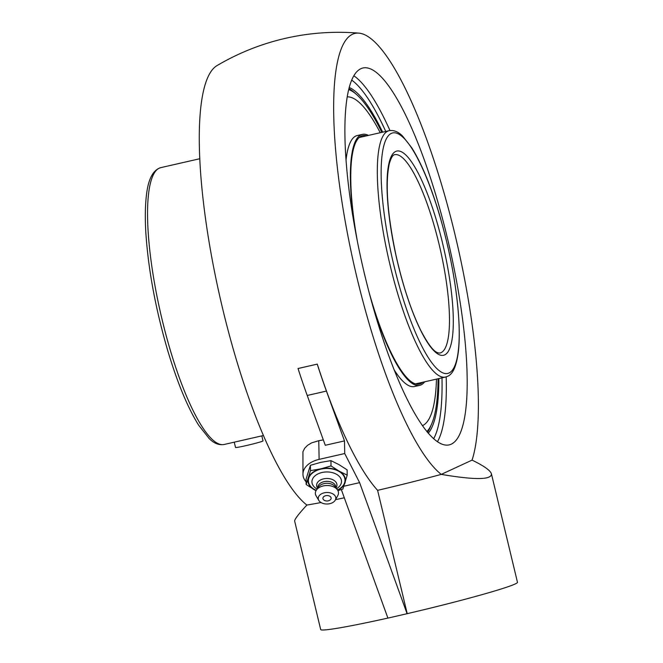 <?xml version="1.0" encoding="UTF-8"?>
<svg xmlns="http://www.w3.org/2000/svg" width="663" height="663" viewBox="0 0 663 663"><rect width="100%" height="100%" fill="white"/><g stroke="black" fill="none" stroke-linecap="round" stroke-linejoin="round"><path stroke-width="0.99" d="M438.865 378.565A179.839 41.371 -102.9 0 1 428.232 433.254M360.979 68.662A193.323 44.471 -102.9 0 1 363.042 67.957A193.323 44.471 -102.9 0 1 459.061 295.59A193.323 44.471 -102.9 0 1 449.066 444.914A193.323 44.471 -102.9 0 1 363.763 270.935A193.323 44.471 -102.9 0 1 360.979 68.662M407.215 613.673A101.19 4.807 -13.5 0 0 517.471 582.305L491.44 473.896C491.615 479.921 474.882 480.078 441.268 474.385L472.073 460.114A228.76 52.626 77.1 0 0 449.265 211.862A228.76 52.626 77.1 0 0 359.048 33.15A228.76 52.626 77.1 0 0 357.299 279.024A228.76 52.626 77.1 0 0 441.268 474.385A101.19 4.807 -13.5 0 1 377.603 490.338L407.215 613.673L387.905 618.107L341.329 489.567M321.033 502.529A101.19 4.807 -13.5 0 1 306.861 505.057C298.474 514.156 294.405 519.519 294.662 521.143L320.685 629.543A101.19 4.807 -13.5 0 0 387.896 618.082M298.027 368.52L298.068 368.495A227.691 10.823 -13.5 0 0 307.624 366.332L298.027 368.52A239.476 55.095 -102.9 0 0 307.234 395.471L325.284 445.279L344.487 440.903L344.719 453.533L359.611 482.639L343.882 486.228M306.099 481.852A23.611 15.431 -1.1 0 1 304.168 479.059A23.611 15.431 -1.1 0 1 302.966 474.385L302.941 451.768L304.624 448.312L307.541 445.329L311.676 442.851L318.77 440.713A238.307 171.808 -27.1 0 0 323.329 439.892M302.966 474.385A23.611 15.431 -1.1 0 1 319.118 459.376L344.719 453.533M359.611 482.639L407.107 613.723M317.229 364.136L317.27 364.12A227.691 10.823 -13.5 0 1 307.624 366.332L317.229 364.136A239.476 55.095 77.1 0 0 326.428 391.087L344.487 440.903M349.326 87.508A179.839 41.371 -102.9 0 1 382.642 132.169M317.27 364.12A239.26 55.046 77.1 0 0 377.603 490.338M306.861 505.057A228.76 52.626 -102.9 0 1 222.892 309.696A228.76 52.626 -102.9 0 1 217.132 65.538A239.476 239.476 0 0 1 359.048 33.15M335.561 499.637A101.19 4.807 -13.5 0 0 344.312 497.797M472.073 460.114C484.04 465.94 490.496 470.539 491.44 473.896M330.936 497.358A4.119 2.693 -1.1 0 1 329.793 500.217A5.453 5.453 0 0 1 324.331 500.325A4.119 2.693 -1.1 0 1 324.729 496.04A4.119 2.693 -1.1 0 1 330.936 497.358M317.096 489.054A14.785 9.663 -1.1 0 1 312.207 479.913A14.785 9.663 -1.1 0 1 322.044 472.495A14.785 9.663 -1.1 0 1 339.489 476.614A14.785 9.663 -1.1 0 1 336.597 488.689M316.201 490.355A18.315 11.967 -1.1 0 1 308.568 478.901A18.315 11.967 -1.1 0 1 320.909 469.131A18.315 11.967 -1.1 0 1 342.953 474.749A18.315 11.967 -1.1 0 1 337.542 489.957M317.668 488.25L317.37 487.786A10.177 6.655 -1.1 0 1 323.569 478.86A10.177 6.655 -1.1 0 1 334.135 480.468A10.177 6.655 -1.1 0 1 336.282 487.429L336 487.91M317.834 488.009L317.826 487.404A8.992 5.884 -1.1 0 1 323.975 481.686A8.992 5.884 -1.1 0 1 335.809 487.065L335.826 487.678M318.82 500.416L316.143 495.907A11.569 7.558 -1.1 0 1 316.433 489.998L318.696 486.791A8.992 5.884 -1.1 0 1 324.016 483.625A8.992 5.884 -1.1 0 1 334.923 486.485L337.293 489.609A11.569 7.558 -1.1 0 1 337.815 495.501L335.304 500.101A8.793 5.752 -1.1 0 1 329.801 503.681A8.793 5.752 -1.1 0 1 318.82 500.416A8.793 5.752 -1.1 0 1 324.248 492.824A8.793 5.752 -1.1 0 1 333.315 494.167A8.793 5.752 -1.1 0 1 335.304 500.101M316.433 489.998A11.569 7.558 -1.1 0 1 323.279 485.929A11.569 7.558 -1.1 0 1 337.293 489.609M337.923 490.612L342.862 489.062L347.213 475.156L339.133 471.128L331.028 465.932L320.776 468.865L310.499 470.622L306.149 484.52L316.011 490.695M306.149 484.52L306.049 479.216L310.4 465.31L320.652 462.384L330.928 460.628L339.008 464.647L347.114 469.843L347.213 475.156M330.928 460.628L331.028 465.932M310.4 465.31L310.499 470.622M316.044 490.62A18.738 12.249 -1.1 0 1 314.245 489.725A18.738 12.249 -1.1 0 1 308.336 478.156A18.738 12.249 -1.1 0 1 320.776 468.865A18.738 12.249 -1.1 0 1 339.133 471.128A18.738 12.249 -1.1 0 1 345.05 482.697A18.738 12.249 -1.1 0 1 337.707 490.222M348.796 89.604A177.261 40.783 -102.9 0 1 356.437 94.403A177.261 40.783 -102.9 0 1 381.822 132.351M438.052 378.747A177.261 40.783 -102.9 0 1 431.646 423.955A177.261 40.783 -102.9 0 1 426.839 431.596M427.511 432.409A180.452 41.512 77.1 0 0 430.171 427.403L431.646 423.955M356.437 94.403L353.611 91.933A180.452 41.512 77.1 0 0 349.045 88.577M224.077 444.492C218.939 445.329 213.992 443.381 209.243 438.633L198.693 425.265C187.728 407.72 177.419 382.882 167.772 350.76C155.59 309.066 148.272 269.601 145.819 232.357C144.998 218.21 145.18 206.102 146.349 196.024C148.064 179.4 152.913 169.927 160.894 167.615A141.998 32.669 -102.9 0 0 162.22 320.08A141.998 32.669 -102.9 0 0 224.077 444.492L263.36 435.533M366.647 135.816A127.437 29.313 77.1 0 0 362.711 135.617A127.437 29.313 77.1 0 0 357.258 240.661M368.935 291.819A127.437 29.313 77.1 0 0 412.999 382.816A127.437 29.313 77.1 0 0 419.422 384.101A127.437 29.313 77.1 0 0 422.878 382.211M372.623 305.428A128.721 29.611 77.1 0 0 413.215 384.059A128.721 29.611 77.1 0 0 419.704 385.352A128.721 29.611 77.1 0 0 424.685 381.797M368.454 135.401A128.721 29.611 77.1 0 0 362.429 134.365A128.721 29.611 77.1 0 0 354.68 226.804M360.307 137.266A127.437 29.313 77.1 0 0 359.719 137.108M416.074 384.059A127.437 29.313 77.1 0 0 416.538 383.662M422.372 425.679A168.775 38.827 77.1 0 0 436.478 379.112M380.247 132.708A168.775 38.827 77.1 0 0 354.233 98.787A168.775 38.827 77.1 0 0 347.329 96.873M394.004 369.639A128.721 29.611 77.1 0 0 408.01 385.244A128.721 29.611 77.1 0 0 414.499 386.537L419.704 385.352M362.429 134.365L357.224 135.55A128.721 29.611 77.1 0 0 346.086 159.667M234.254 442.171L235.531 447.475A14.138 0.671 -13.5 0 0 253.374 443.854A14.138 0.671 -13.5 0 0 263.02 440.878L261.819 435.881M441.981 377.852A189.95 43.7 -102.9 0 1 433.627 438.798M437.414 441.79A193.323 44.471 77.1 0 0 446.182 376.857M351.78 80.165A189.95 43.7 -102.9 0 1 385.75 131.456M389.968 130.528A193.323 44.471 77.1 0 0 353.901 75.831M318.77 440.713L319.118 459.376M307.234 395.471L326.428 391.087M359.255 137.506L389.181 130.677A126.368 29.073 77.1 0 0 387.83 131.133A126.368 29.073 77.1 0 0 389.645 263.352A126.368 29.073 77.1 0 0 445.412 377.073L415.486 383.902M441.011 352.683A101.737 23.404 -102.9 0 1 439.925 353.056C437.539 352.865 432.98 353.52 421.055 330.978C411.159 310.93 402.764 285.529 395.877 254.758C387.316 213.677 385.128 183.336 389.297 163.728C391.095 157.753 392.877 154.736 394.659 154.686A101.737 23.404 -102.9 0 1 439.552 246.246A101.737 23.404 -102.9 0 1 441.011 352.683M444.558 354.945A104.737 24.092 77.1 0 0 427.262 193.405A104.737 24.092 77.1 0 0 388.593 211.315A104.737 24.092 77.1 0 0 444.558 354.945M448.901 373.045A123.368 28.385 -102.9 0 1 382.982 203.864A123.368 28.385 -102.9 0 1 428.53 182.764A123.368 28.385 -102.9 0 1 448.901 373.045M389.181 130.677C393.822 129.923 398.297 131.73 402.598 136.097L411.764 147.783C421.519 163.405 430.693 185.499 439.287 214.083C450.127 251.186 456.633 286.317 458.813 319.458C459.542 332.047 459.384 342.821 458.348 351.788C456.467 366.241 452.796 374.446 447.318 376.418L445.412 377.073M160.894 167.615L199.87 158.714"/></g></svg>
